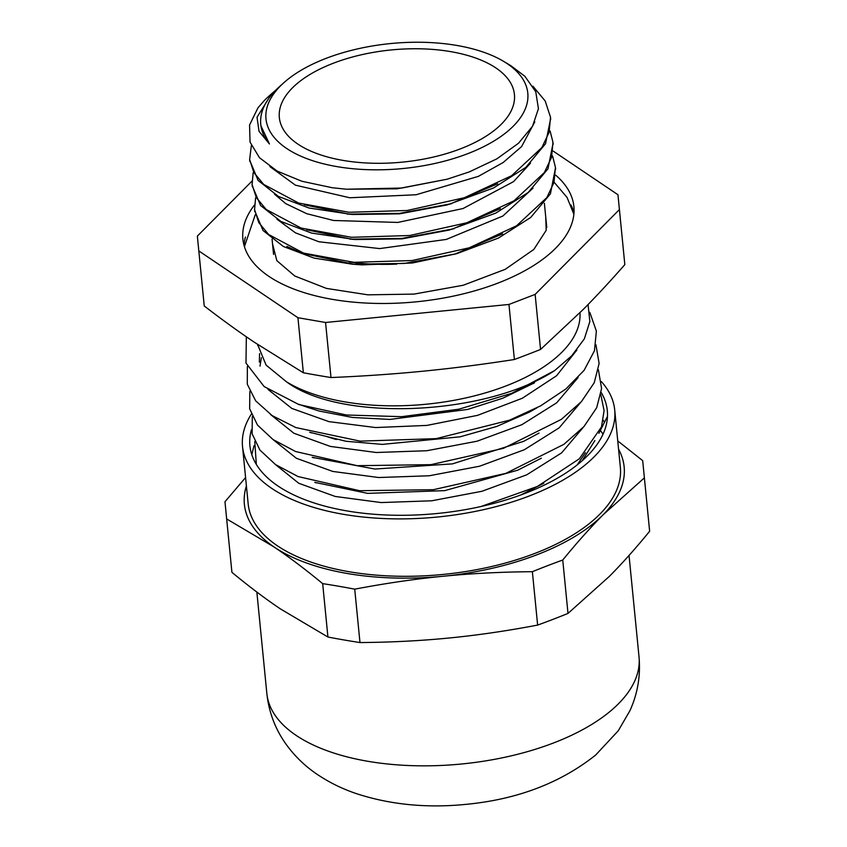 <?xml version="1.0" encoding="UTF-8"?>
<svg xmlns="http://www.w3.org/2000/svg" width="847" height="847" viewBox="0 0 847 847"><rect width="100%" height="100%" fill="white"/><g stroke="black" fill="none" stroke-linecap="round" stroke-linejoin="round"><path stroke-width="1.27" d="M396.735 264.116A137.267 65.515 174.4 0 1 349.292 261.956M286.889 246.403L301.786 253.189L354.364 264.349M352.416 264.211L362.018 264.878L412.309 263.004L456.692 253.687L404.517 263.428L352.416 264.211L314.057 258.091L283.406 246.509L263.057 230.522L254.714 210.765M588.04 304.549L589.861 321.479L584.366 338.811L571.683 355.846L554.69 370.552C486.358 415.485 341.489 422.547 286.604 381.902A161.968 77.31 174.4 0 0 469.619 397.052A161.968 77.31 174.4 0 0 579.973 312.702M275.54 90.417L271.76 93.625L257.022 117.257L259.034 131.327L269.431 143.958A137.267 65.515 174.4 0 1 260.77 124.488A137.267 65.515 174.4 0 1 279.192 86.923L283.629 82.921A131.539 62.784 -5.6 0 0 315.709 161.661A131.539 62.784 -5.6 0 0 487.353 144.763A131.539 62.784 -5.6 0 0 503.457 61.27A131.539 62.784 -5.6 0 0 457.041 45.484A131.539 62.784 -5.6 0 0 283.629 82.921M503.457 61.27L510.614 65.537L524.875 76.272L535.77 91.783L538.427 108.734L532.519 126.288L518.491 143.27L496.861 158.844L469.206 171.941L447.163 179.193L401.849 188.034L346.423 189.22L332.278 187.738L301.881 181.258L277.16 171.094L259.468 157.701L250.045 142.084L249.558 125.028L258.017 107.738L264.571 100.264A151.782 72.44 174.4 0 1 267.938 97.066L271.76 93.625M257.615 344.517L266.106 365.11L286.604 381.902M534.436 382.833L502.737 398.238L467.618 409.45L389.916 419.424L352.585 417.465L319.245 411.049L307.397 407.269M259.351 362.103L259.574 353.623M261.331 357.678L260.008 366.158M268.023 389.44L291.823 408.434L328.954 421.637L375.581 427.544L426.867 425.416L477.528 415.358L522.324 398.249L556.606 375.729L576.881 350.002M536.702 407.979L529.11 412.277L496.818 426.412L460.122 436.819L382.304 444.389L345.82 441.234L309.854 432.298M270.468 414.448L293.898 433.251L330.372 446.422L376.237 452.499L426.835 450.731L477.083 441.202L521.879 424.696L556.712 402.791L578.099 377.54M538.999 433.092L523.637 441.34L452.478 463.881L374.861 469.037L312.363 457.348M272.903 439.455L296.334 458.259L332.797 471.44L378.651 477.528L429.26 475.77L479.497 466.242L524.314 449.746L559.158 427.841L580.544 402.59M541.328 458.195L517.75 470.191L444.728 490.635L367.619 493.367L314.915 482.398M275.349 464.463L298.769 483.277L335.221 496.458L381.065 502.557L431.663 500.799L481.911 491.281L526.739 474.807L561.593 452.891L582.99 427.65M543.753 483.256L520.99 494.881M577.283 464.791L585.425 452.711M254.767 441.541L256.334 464.474M481.022 506.495L537.347 486.474L579.348 458.788L601.486 426.909L604.091 410.626L600.851 394.818M252.3 416.502L252.12 433.812L259.955 450.106L275.529 464.58L298.059 476.554L359.626 490.709L433.389 489.693L505.871 473.357L563.848 444.379L583.911 426.634L596.69 407.735L601.582 388.498L598.395 369.779M249.844 391.473L249.653 408.783L257.499 425.078L273.052 439.561L295.603 451.525L357.159 465.681L430.911 464.664L503.404 448.338L561.381 419.36L581.434 401.616L594.234 382.717L599.115 363.479L595.939 344.761M247.377 366.455L247.282 384.199L255.667 400.853L272.109 415.559L295.836 427.566L360.144 441.139L436.237 438.63L509.492 420.186L540.577 405.882L565.849 389.006L584.112 370.33L594.456 350.732L596.373 331.103L589.808 312.352M246.339 336.788L245.99 363.088L264.137 386.56L298.853 404.548L346.37 414.998L401.658 416.671L458.809 409.217L511.683 393.336L554.69 370.552M502.652 233.836L454.214 254.375M276.916 219.172L295.508 232.872L318.906 241.766L379.647 248.584L446.316 239.426L502.874 216.006L533.017 188.129M500.408 208.68L451.695 229.368M553.049 143.259L547.977 168.818L528.179 192.491L495.844 213.095L449.365 230.024L402.06 238.865L354.935 239.553L311.58 233.073L280.95 221.48L260.59 205.503L252.237 185.832M352.521 239.352L306.667 229.77M274.523 194.196L285.725 203.619L306.741 213.698L333.549 220.485L397.815 222.433L463.044 208.531L513.536 181.629L530.497 163.164M497.729 183.767L449.418 204.286M550.635 118.739L545.521 143.757L525.786 167.42L493.494 188.002L447.078 204.953L399.593 213.836L352.299 214.513L308.996 208.013L278.409 196.419L258.123 180.453L249.727 160.274M349.875 214.312L304.295 204.773M269.939 166.626L295.423 185.165L349.779 197.764L416.078 194.757L478.354 176.377L503.139 162.529L521.604 146.573L534.817 121.852M447.163 179.204L397.105 188.817L346.423 189.22M260.908 125.737L269.431 143.958M532.911 86.203L545.214 101.015L550.518 117.267L549.057 132.397L541.879 147.558L511.588 175.731L464.283 197.743L407.174 210.501L348.975 212.269L298.589 203.026L263.703 184.424L253.835 172.534L249.643 159.532L251.347 145.61M550.105 130.978L552.964 142.296L551.545 157.426L544.335 172.576L514.065 200.76L466.75 222.782L409.63 235.53L351.441 237.287L301.066 228.055L266.159 209.463L256.323 197.563L252.088 184.561L253.147 172.83M552.562 155.954L555.431 167.325L553.991 182.465L546.813 197.616L516.532 225.8L469.206 247.811L412.097 260.548L353.919 262.316L303.522 253.094L268.615 234.492L258.78 222.592L254.566 209.59L255.603 197.838M451.896 203.598L399.551 213.38L347.302 214.122M454.161 228.69L402.007 238.399L349.959 239.172M555.484 167.918L550.423 193.836L530.667 217.499L498.354 238.102L456.692 253.687M514.383 359.509C482.367 364.475 451.885 368.371 422.949 371.198C394.003 374.056 363.352 376.174 330.986 377.55L325.555 322.485L508.962 304.454L514.383 359.509A1461.393 1112.323 -56 0 0 540.555 349.451L535.135 294.396L619.411 209.569L624.832 264.624C610.211 281.31 596.256 296.344 582.958 309.716L540.555 349.451M330.986 377.55A1461.393 1111.973 44.8 0 1 303.364 372.786L254.058 342.061C238.42 331.526 221.819 319.51 204.243 305.989L198.812 250.924L297.932 317.72L325.555 322.485M297.932 317.72L303.364 372.786M251.94 181.163L197.362 236.101L198.812 250.924M624.832 264.624L617.961 194.736L553.229 151.126M619.411 209.569L617.961 194.736M508.962 304.454L535.135 294.396M521.932 494.468A146.436 69.899 -5.6 0 0 536.511 486.877M326.529 436.438A146.436 69.899 -5.6 0 0 336.386 439.551M254.449 205.048A166.308 79.374 -5.6 0 0 242.888 239.129A166.308 79.374 -5.6 0 0 416.163 301.828A166.308 79.374 -5.6 0 0 573.885 206.53A166.308 79.374 -5.6 0 0 555.759 175.244M450.9 51.667A118.104 56.368 -5.6 0 0 333.347 63.229A118.104 56.368 -5.6 0 0 279.341 117.606A118.104 56.368 -5.6 0 0 402.41 162.126A118.104 56.368 -5.6 0 0 514.425 94.462A118.104 56.368 -5.6 0 0 450.9 51.667M251.432 429.778A179.564 85.706 -5.6 0 0 249.918 445.818A179.564 85.706 -5.6 0 0 436.967 513.515A179.564 85.706 -5.6 0 0 607.31 410.626A179.564 85.706 -5.6 0 0 601.222 392.51M251.792 454.723L253.984 445.755M603.244 420.25L604.504 422.441M603.053 434.077L600.227 430.297M582.217 460.662L594.89 440.556M598.903 433.304L607.479 416.353M231.919 572.328L226.657 518.936L274.259 547.109C289.452 557.337 305.598 569.512 322.675 583.636L327.927 637.029L280.336 608.855C265.143 598.628 248.997 586.452 231.919 572.328M245.577 477.539L224.974 501.731L226.657 518.936M609.226 576.5L567.998 613.419L562.747 560.026C576.754 542.842 590.221 527.755 603.149 514.764L644.376 477.856L649.638 531.249C635.621 548.433 622.153 563.52 609.226 576.5M649.638 531.249L642.693 460.652L617.749 440.916M449.217 637.992C421.097 640.777 391.356 642.301 359.986 642.555L354.724 589.163C385.544 583.308 415.009 578.999 443.14 576.256C471.26 573.472 501.001 571.947 532.371 571.693L537.633 625.086C506.813 630.941 477.348 635.25 449.217 637.992M644.376 477.856L642.693 460.652M567.998 613.419A874.76 665.816 -56 0 1 537.633 625.086M532.371 571.693A874.76 665.816 -56 0 1 562.747 560.026M359.986 642.555A874.76 665.604 44.8 0 1 327.927 637.029M322.675 583.636A874.76 665.604 44.8 0 1 354.724 589.163M618.575 449.259A190.797 91.063 174.4 0 1 603.149 514.764A190.797 91.063 174.4 0 1 443.14 576.256A190.797 91.063 174.4 0 1 274.259 547.109A190.797 91.063 174.4 0 1 246.403 485.913M251.315 414.172A186.986 89.242 -5.6 0 0 242.528 446.549L248.182 503.944A186.986 89.242 -5.6 0 0 442.96 574.446A186.986 89.242 -5.6 0 0 620.353 467.3L614.7 409.895A186.986 89.242 -5.6 0 0 601.359 381.584M242.528 446.549A186.986 89.242 -5.6 0 0 437.306 517.041A186.986 89.242 -5.6 0 0 614.7 409.895M245.439 237.065A166.308 79.374 -5.6 0 0 244.021 245.334M573.991 212.841A166.308 79.374 -5.6 0 0 570.973 205.006M461.626 763.994A186.986 89.242 -5.6 0 0 639.019 656.849C640.703 675.737 637.664 693.704 629.903 710.739L618.236 730.802L595.663 755.037C560.396 783.073 517.051 799.526 465.617 804.396C426.994 808.207 390.954 804.745 357.487 793.988C342.982 789.213 329.578 782.681 317.276 774.412C305.005 766.175 294.512 755.99 285.788 743.846C275.159 728.822 268.838 712.041 266.847 693.502A186.986 89.242 -5.6 0 0 461.626 763.994M272.522 243.82L276.831 260.643L294.724 275.984L326.423 288.404L367.873 294.83L413.992 294.1L463.193 285.259L505.236 269.325L533.832 249.431L546.177 230.342L545.733 216.927M244.412 246.689L255.254 214.746M554.626 182.804L567.045 197.415L573.864 214.238M257.7 345.417L257.604 344.433M546.77 227.525L544.388 203.291M273.57 254.439L272.067 239.172M260.897 125.737L260.77 124.488M542.991 483.701L543.795 483.235M540.46 458.714L541.381 458.174M316.291 482.885L314.788 482.367M537.951 433.717L539.073 433.061M313.856 457.878L312.204 457.306M535.505 408.688L536.797 407.926M311.516 432.891L309.653 432.245M533.144 383.596L534.563 382.759M309.123 407.883L298.832 404.294M249.632 159.532L249.833 161.533M252.184 185.44L252.3 186.562M254.566 209.59L254.767 211.591M550.603 118.252L550.709 119.268M552.975 142.296L553.165 144.297M555.441 167.325L555.632 169.326M639.019 656.849L629.035 555.441M266.847 693.502L256.853 592.074"/></g></svg>
